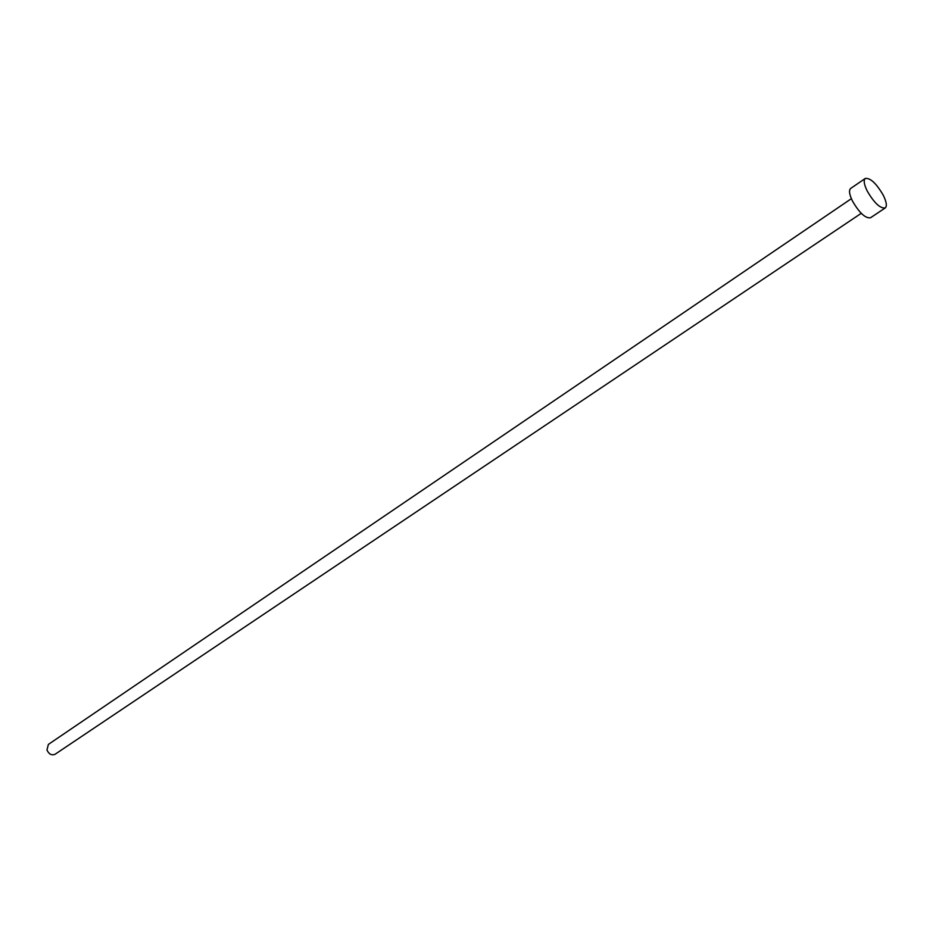 <?xml version="1.0" encoding="UTF-8"?>
<svg xmlns="http://www.w3.org/2000/svg" width="933" height="933" viewBox="0 0 933 933"><rect width="100%" height="100%" fill="white"/><g stroke="black" fill="none" stroke-linecap="round" stroke-linejoin="round"><path stroke-width="1.4" d="M861.252 213.319L55.047 754.284C51.642 755.648 48.959 754.226 46.965 750.015L48.376 744.417L851.362 198.682M885.23 207.954L870.477 217.786C865.369 218.485 859.363 212.899 852.459 201.027C849.298 194.449 848.703 190.262 850.663 188.454L865.299 178.436C870.349 177.795 876.355 183.416 883.294 195.277C886.525 201.913 887.178 206.146 885.23 207.954C880.192 208.595 874.186 202.951 867.212 191.02C864.016 184.407 863.375 180.221 865.299 178.436"/></g></svg>
